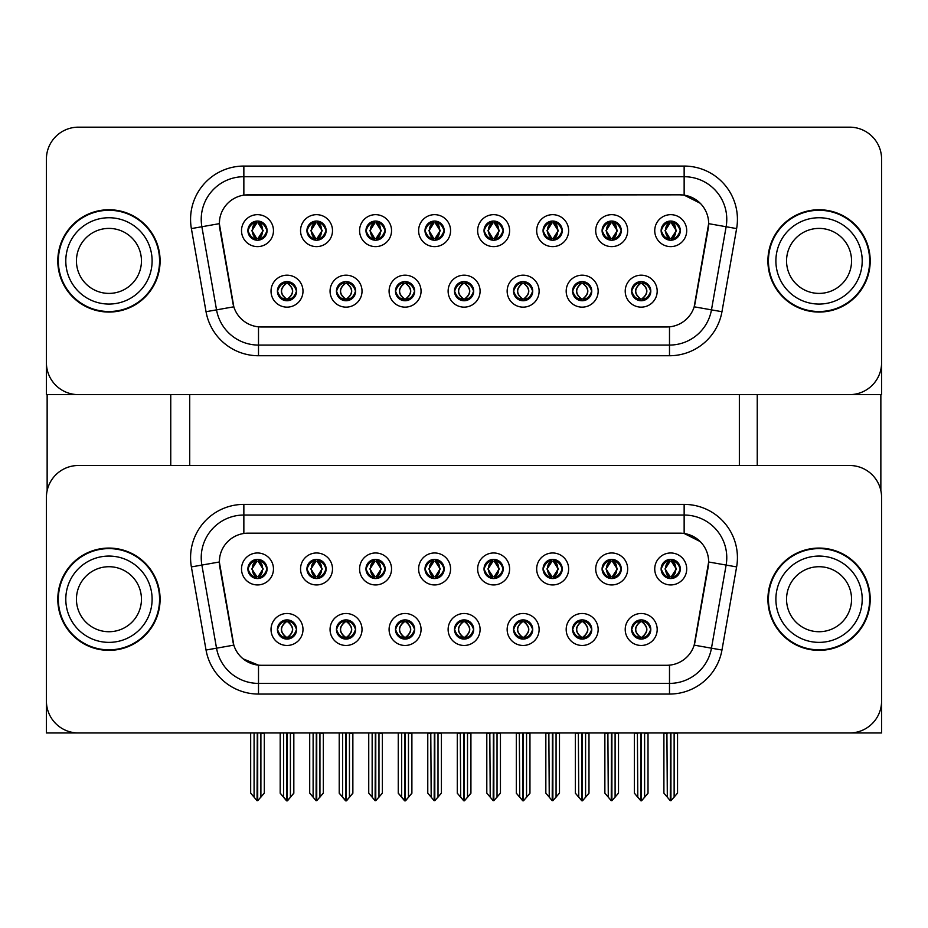 <?xml version="1.0" encoding="UTF-8"?>
<svg xmlns="http://www.w3.org/2000/svg" width="928" height="928" viewBox="0 0 928 928"><rect width="100%" height="100%" fill="white"/><g stroke="black" fill="none" stroke-linecap="round" stroke-linejoin="round"><path stroke-width="1.39" d="M247.904 568.957A9.593 9.593 0 0 0 257.485 578.55A9.593 9.593 0 0 0 267.078 568.957A9.593 9.593 0 0 0 257.485 559.364A9.593 9.593 0 0 0 247.904 568.957L247.985 568.957C249.98 574.316 252.462 576.903 255.455 576.706L254.806 578.167M241.512 568.957A15.985 15.985 0 0 0 257.485 584.942A15.985 15.985 0 0 0 273.47 568.957A15.985 15.985 0 0 0 257.485 552.972A15.985 15.985 0 0 0 241.512 568.957M395.479 629.486A9.593 9.593 0 0 0 405.072 639.079A9.593 9.593 0 0 0 414.665 629.486A9.593 9.593 0 0 0 405.072 619.892A9.593 9.593 0 0 0 395.479 629.486L395.572 629.486C397.393 634.648 399.875 637.234 403.042 637.234L404.179 637.234C397.834 632.072 397.834 626.899 404.179 621.737L403.042 621.737C399.933 621.667 397.451 624.254 395.572 629.486M389.087 629.486A15.985 15.985 0 0 0 405.072 645.47A15.985 15.985 0 0 0 421.057 629.486A15.985 15.985 0 0 0 405.072 613.501A15.985 15.985 0 0 0 389.087 629.486M336.446 629.486A9.593 9.593 0 0 0 346.04 639.079A9.593 9.593 0 0 0 355.633 629.486A9.593 9.593 0 0 0 346.04 619.892A9.593 9.593 0 0 0 336.446 629.486L336.539 629.486C338.36 634.648 340.843 637.234 344.01 637.234L345.146 637.234C338.801 632.072 338.801 626.899 345.146 621.737L344.01 621.737C340.901 621.667 338.418 624.254 336.539 629.486M330.055 629.486A15.985 15.985 0 0 0 346.04 645.47A15.985 15.985 0 0 0 362.024 629.486A15.985 15.985 0 0 0 346.04 613.501A15.985 15.985 0 0 0 330.055 629.486M572.588 629.486A9.593 9.593 0 0 0 582.169 639.079A9.593 9.593 0 0 0 591.762 629.486A9.593 9.593 0 0 0 582.169 619.892A9.593 9.593 0 0 0 572.588 629.486L572.669 629.486C574.49 634.648 576.984 637.234 580.151 637.234L581.276 637.234C574.931 632.072 574.931 626.899 581.276 621.737L580.151 621.737C577.042 621.667 574.548 624.254 572.669 629.486M566.184 629.486A15.985 15.985 0 0 0 582.169 645.47A15.985 15.985 0 0 0 598.154 629.486A15.985 15.985 0 0 0 582.169 613.501A15.985 15.985 0 0 0 566.184 629.486M484.033 568.957A9.593 9.593 0 0 0 493.626 578.55A9.593 9.593 0 0 0 503.208 568.957A9.593 9.593 0 0 0 493.626 559.364A9.593 9.593 0 0 0 484.033 568.957L484.126 568.957C486.11 574.316 488.604 576.903 491.596 576.706L490.947 578.167M477.642 568.957A15.985 15.985 0 0 0 493.626 584.942A15.985 15.985 0 0 0 509.611 568.957A15.985 15.985 0 0 0 493.626 552.972A15.985 15.985 0 0 0 477.642 568.957M602.098 568.957A9.593 9.593 0 0 0 611.691 578.55A9.593 9.593 0 0 0 621.284 568.957A9.593 9.593 0 0 0 611.691 559.364A9.593 9.593 0 0 0 602.098 568.957L602.191 568.957C604.174 574.316 606.668 576.903 609.661 576.706L609.012 578.167M595.706 568.957A15.985 15.985 0 0 0 611.691 584.942A15.985 15.985 0 0 0 627.676 568.957A15.985 15.985 0 0 0 611.691 552.972A15.985 15.985 0 0 0 595.706 568.957M277.414 629.486A9.593 9.593 0 0 0 287.007 639.079A9.593 9.593 0 0 0 296.6 629.486A9.593 9.593 0 0 0 287.007 619.892A9.593 9.593 0 0 0 277.414 629.486L277.507 629.486C279.328 634.648 281.81 637.234 284.977 637.234L286.114 637.234C279.769 632.072 279.769 626.899 286.114 621.737L284.977 621.737C281.868 621.667 279.374 624.254 277.507 629.486M271.022 629.486A15.985 15.985 0 0 0 287.007 645.47A15.985 15.985 0 0 0 302.992 629.486A15.985 15.985 0 0 0 287.007 613.501A15.985 15.985 0 0 0 271.022 629.486M425.001 568.957A9.593 9.593 0 0 0 434.594 578.55A9.593 9.593 0 0 0 444.176 568.957A9.593 9.593 0 0 0 434.594 559.364A9.593 9.593 0 0 0 425.001 568.957L425.094 568.957C427.077 574.316 429.56 576.903 432.564 576.706L431.903 578.167M418.609 568.957A15.985 15.985 0 0 0 434.594 584.942A15.985 15.985 0 0 0 450.579 568.957A15.985 15.985 0 0 0 434.594 552.972A15.985 15.985 0 0 0 418.609 568.957M306.936 568.957A9.593 9.593 0 0 0 316.529 578.55A9.593 9.593 0 0 0 326.111 568.957A9.593 9.593 0 0 0 316.529 559.364A9.593 9.593 0 0 0 306.936 568.957L307.029 568.957C309.012 574.316 311.495 576.903 314.499 576.706L313.838 578.167M300.544 568.957A15.985 15.985 0 0 0 316.529 584.942A15.985 15.985 0 0 0 332.502 568.957A15.985 15.985 0 0 0 316.529 552.972A15.985 15.985 0 0 0 300.544 568.957M365.968 568.957A9.593 9.593 0 0 0 375.562 578.55A9.593 9.593 0 0 0 385.143 568.957A9.593 9.593 0 0 0 375.562 559.364A9.593 9.593 0 0 0 365.968 568.957L366.061 568.957C368.045 574.316 370.527 576.903 373.532 576.706L372.87 578.167M359.577 568.957A15.985 15.985 0 0 0 375.562 584.942A15.985 15.985 0 0 0 391.546 568.957A15.985 15.985 0 0 0 375.562 552.972A15.985 15.985 0 0 0 359.577 568.957M513.544 629.486A9.593 9.593 0 0 0 523.137 639.079A9.593 9.593 0 0 0 532.73 629.486A9.593 9.593 0 0 0 523.137 619.892A9.593 9.593 0 0 0 513.544 629.486L513.636 629.486C515.458 634.648 517.952 637.234 521.118 637.234L522.244 637.234C515.898 632.072 515.898 626.899 522.244 621.737L521.118 621.737C518.01 621.667 515.516 624.254 513.636 629.486M507.152 629.486A15.985 15.985 0 0 0 523.137 645.47A15.985 15.985 0 0 0 539.122 629.486A15.985 15.985 0 0 0 523.137 613.501A15.985 15.985 0 0 0 507.152 629.486M454.511 629.486A9.593 9.593 0 0 0 464.104 639.079A9.593 9.593 0 0 0 473.698 629.486A9.593 9.593 0 0 0 464.104 619.892A9.593 9.593 0 0 0 454.511 629.486L454.604 629.486C456.425 634.648 458.919 637.234 462.074 637.234L463.211 637.234C456.866 632.072 456.866 626.899 463.211 621.737L462.074 621.737C458.966 621.667 456.483 624.254 454.604 629.486M448.12 629.486A15.985 15.985 0 0 0 464.104 645.47A15.985 15.985 0 0 0 480.089 629.486A15.985 15.985 0 0 0 464.104 613.501A15.985 15.985 0 0 0 448.12 629.486M661.13 568.957A9.593 9.593 0 0 0 670.724 578.55A9.593 9.593 0 0 0 680.317 568.957A9.593 9.593 0 0 0 670.724 559.364A9.593 9.593 0 0 0 661.13 568.957L661.223 568.957C663.207 574.316 665.701 576.903 668.694 576.706L668.044 578.167M654.739 568.957A15.985 15.985 0 0 0 670.724 584.942A15.985 15.985 0 0 0 686.708 568.957A15.985 15.985 0 0 0 670.724 552.972A15.985 15.985 0 0 0 654.739 568.957M543.066 568.957A9.593 9.593 0 0 0 552.659 578.55A9.593 9.593 0 0 0 562.252 568.957A9.593 9.593 0 0 0 552.659 559.364A9.593 9.593 0 0 0 543.066 568.957L543.158 568.957C545.142 574.316 547.636 576.903 550.629 576.706L549.979 578.167M536.674 568.957A15.985 15.985 0 0 0 552.659 584.942A15.985 15.985 0 0 0 568.644 568.957A15.985 15.985 0 0 0 552.659 552.972A15.985 15.985 0 0 0 536.674 568.957M631.62 629.486A9.593 9.593 0 0 0 641.202 639.079A9.593 9.593 0 0 0 650.795 629.486A9.593 9.593 0 0 0 641.202 619.892A9.593 9.593 0 0 0 631.62 629.486L631.701 629.486C633.522 634.648 636.016 637.234 639.183 637.234L640.32 637.234C633.975 632.072 633.975 626.899 640.32 621.737L639.183 621.737C636.074 621.667 633.58 624.254 631.701 629.486M625.217 629.486A15.985 15.985 0 0 0 641.202 645.47A15.985 15.985 0 0 0 657.186 629.486A15.985 15.985 0 0 0 641.202 613.501A15.985 15.985 0 0 0 625.217 629.486M219.344 561.927A28.768 28.768 0 0 0 219.785 566.927L232.928 641.515A28.768 28.768 0 0 0 261.267 665.283L666.733 665.283A28.768 28.768 0 0 0 695.072 641.515L708.215 566.927A28.768 28.768 0 0 0 679.888 533.159L248.112 533.159A28.768 28.768 0 0 0 219.344 561.927L219.658 557.67M46.4 497.454L46.4 732.958L881.6 732.958L881.6 497.454A31.97 31.97 0 0 0 849.63 465.496L78.37 465.496A31.97 31.97 0 0 0 46.4 497.454L46.4 700.988A31.97 31.97 0 0 0 78.37 732.958L849.63 732.958A31.97 31.97 0 0 0 881.6 700.988L881.6 497.454M189.718 394.632L189.718 465.496M739.349 394.632L739.349 465.496M247.904 230.643A9.593 9.593 0 0 0 257.485 240.224A9.593 9.593 0 0 0 267.078 230.643A9.593 9.593 0 0 0 257.485 221.05A9.593 9.593 0 0 0 247.904 230.643L247.985 230.643C249.887 225.423 252.37 222.836 255.455 222.894L254.806 221.432M241.512 230.643A15.985 15.985 0 0 0 257.485 246.628A15.985 15.985 0 0 0 273.47 230.643A15.985 15.985 0 0 0 257.485 214.658A15.985 15.985 0 0 0 241.512 230.643M395.479 291.16A9.593 9.593 0 0 0 405.072 300.753A9.593 9.593 0 0 0 414.665 291.16A9.593 9.593 0 0 0 405.072 281.578A9.593 9.593 0 0 0 395.479 291.16L395.572 291.16C397.393 296.322 399.875 298.909 403.042 298.909L404.179 298.909C397.834 293.747 397.834 288.585 404.179 283.411L403.042 283.411C399.933 283.353 397.451 285.928 395.572 291.16M389.087 291.16A15.985 15.985 0 0 0 405.072 307.145A15.985 15.985 0 0 0 421.057 291.16A15.985 15.985 0 0 0 405.072 275.175A15.985 15.985 0 0 0 389.087 291.16M336.446 291.16A9.593 9.593 0 0 0 346.04 300.753A9.593 9.593 0 0 0 355.633 291.16A9.593 9.593 0 0 0 346.04 281.578A9.593 9.593 0 0 0 336.446 291.16L336.539 291.16C338.36 296.322 340.843 298.909 344.01 298.909L345.146 298.909C338.801 293.747 338.801 288.585 345.146 283.411L344.01 283.411C340.901 283.353 338.418 285.928 336.539 291.16M330.055 291.16A15.985 15.985 0 0 0 346.04 307.145A15.985 15.985 0 0 0 362.024 291.16A15.985 15.985 0 0 0 346.04 275.175A15.985 15.985 0 0 0 330.055 291.16M572.588 291.16A9.593 9.593 0 0 0 582.169 300.753A9.593 9.593 0 0 0 591.762 291.16A9.593 9.593 0 0 0 582.169 281.578A9.593 9.593 0 0 0 572.588 291.16L572.669 291.16C574.49 296.322 576.984 298.909 580.151 298.909L581.276 298.909C574.931 293.747 574.931 288.585 581.276 283.411L580.151 283.411C577.042 283.353 574.548 285.928 572.669 291.16M566.184 291.16A15.985 15.985 0 0 0 582.169 307.145A15.985 15.985 0 0 0 598.154 291.16A15.985 15.985 0 0 0 582.169 275.175A15.985 15.985 0 0 0 566.184 291.16M484.033 230.643A9.593 9.593 0 0 0 493.626 240.224A9.593 9.593 0 0 0 503.208 230.643A9.593 9.593 0 0 0 493.626 221.05A9.593 9.593 0 0 0 484.033 230.643L484.126 230.643C486.017 225.423 488.511 222.836 491.596 222.894L490.947 221.432M477.642 230.643A15.985 15.985 0 0 0 493.626 246.628A15.985 15.985 0 0 0 509.611 230.643A15.985 15.985 0 0 0 493.626 214.658A15.985 15.985 0 0 0 477.642 230.643M602.098 230.643A9.593 9.593 0 0 0 611.691 240.224A9.593 9.593 0 0 0 621.284 230.643A9.593 9.593 0 0 0 611.691 221.05A9.593 9.593 0 0 0 602.098 230.643L602.191 230.643C604.082 225.423 606.576 222.836 609.661 222.894L609.012 221.432M595.706 230.643A15.985 15.985 0 0 0 611.691 246.628A15.985 15.985 0 0 0 627.676 230.643A15.985 15.985 0 0 0 611.691 214.658A15.985 15.985 0 0 0 595.706 230.643M277.414 291.16A9.593 9.593 0 0 0 287.007 300.753A9.593 9.593 0 0 0 296.6 291.16A9.593 9.593 0 0 0 287.007 281.578A9.593 9.593 0 0 0 277.414 291.16L277.507 291.16C279.328 296.322 281.81 298.909 284.977 298.909L286.114 298.909C279.769 293.747 279.769 288.585 286.114 283.411L284.977 283.411C281.868 283.353 279.374 285.928 277.507 291.16M271.022 291.16A15.985 15.985 0 0 0 287.007 307.145A15.985 15.985 0 0 0 302.992 291.16A15.985 15.985 0 0 0 287.007 275.175A15.985 15.985 0 0 0 271.022 291.16M425.001 230.643A9.593 9.593 0 0 0 434.594 240.224A9.593 9.593 0 0 0 444.176 230.643A9.593 9.593 0 0 0 434.594 221.05A9.593 9.593 0 0 0 425.001 230.643L425.094 230.643C426.984 225.423 429.467 222.836 432.564 222.894L431.903 221.432M418.609 230.643A15.985 15.985 0 0 0 434.594 246.628A15.985 15.985 0 0 0 450.579 230.643A15.985 15.985 0 0 0 434.594 214.658A15.985 15.985 0 0 0 418.609 230.643M306.936 230.643A9.593 9.593 0 0 0 316.529 240.224A9.593 9.593 0 0 0 326.111 230.643A9.593 9.593 0 0 0 316.529 221.05A9.593 9.593 0 0 0 306.936 230.643L307.029 230.643C308.92 225.423 311.402 222.836 314.499 222.894L313.838 221.432M300.544 230.643A15.985 15.985 0 0 0 316.529 246.628A15.985 15.985 0 0 0 332.502 230.643A15.985 15.985 0 0 0 316.529 214.658A15.985 15.985 0 0 0 300.544 230.643M365.968 230.643A9.593 9.593 0 0 0 375.562 240.224A9.593 9.593 0 0 0 385.143 230.643A9.593 9.593 0 0 0 375.562 221.05A9.593 9.593 0 0 0 365.968 230.643L366.061 230.643C367.952 225.423 370.434 222.836 373.532 222.894L372.87 221.432M359.577 230.643A15.985 15.985 0 0 0 375.562 246.628A15.985 15.985 0 0 0 391.546 230.643A15.985 15.985 0 0 0 375.562 214.658A15.985 15.985 0 0 0 359.577 230.643M513.544 291.16A9.593 9.593 0 0 0 523.137 300.753A9.593 9.593 0 0 0 532.73 291.16A9.593 9.593 0 0 0 523.137 281.578A9.593 9.593 0 0 0 513.544 291.16L513.636 291.16C515.458 296.322 517.952 298.909 521.118 298.909L522.244 298.909C515.898 293.747 515.898 288.585 522.244 283.411L521.118 283.411C518.01 283.353 515.516 285.928 513.636 291.16M507.152 291.16A15.985 15.985 0 0 0 523.137 307.145A15.985 15.985 0 0 0 539.122 291.16A15.985 15.985 0 0 0 523.137 275.175A15.985 15.985 0 0 0 507.152 291.16M454.511 291.16A9.593 9.593 0 0 0 464.104 300.753A9.593 9.593 0 0 0 473.698 291.16A9.593 9.593 0 0 0 464.104 281.578A9.593 9.593 0 0 0 454.511 291.16L454.604 291.16C456.425 296.322 458.919 298.909 462.074 298.909L463.211 298.909C456.866 293.747 456.866 288.585 463.211 283.411L462.074 283.411C458.966 283.353 456.483 285.928 454.604 291.16M448.12 291.16A15.985 15.985 0 0 0 464.104 307.145A15.985 15.985 0 0 0 480.089 291.16A15.985 15.985 0 0 0 464.104 275.175A15.985 15.985 0 0 0 448.12 291.16M661.13 230.643A9.593 9.593 0 0 0 670.724 240.224A9.593 9.593 0 0 0 680.317 230.643A9.593 9.593 0 0 0 670.724 221.05A9.593 9.593 0 0 0 661.13 230.643L661.223 230.643C663.114 225.423 665.608 222.836 668.694 222.894L668.044 221.432M654.739 230.643A15.985 15.985 0 0 0 670.724 246.628A15.985 15.985 0 0 0 686.708 230.643A15.985 15.985 0 0 0 670.724 214.658A15.985 15.985 0 0 0 654.739 230.643M543.066 230.643A9.593 9.593 0 0 0 552.659 240.224A9.593 9.593 0 0 0 562.252 230.643A9.593 9.593 0 0 0 552.659 221.05A9.593 9.593 0 0 0 543.066 230.643L543.158 230.643C545.049 225.423 547.543 222.836 550.629 222.894L549.979 221.432M536.674 230.643A15.985 15.985 0 0 0 552.659 246.628A15.985 15.985 0 0 0 568.644 230.643A15.985 15.985 0 0 0 552.659 214.658A15.985 15.985 0 0 0 536.674 230.643M631.62 291.16A9.593 9.593 0 0 0 641.202 300.753A9.593 9.593 0 0 0 650.795 291.16A9.593 9.593 0 0 0 641.202 281.578A9.593 9.593 0 0 0 631.62 291.16L631.701 291.16C633.522 296.322 636.016 298.909 639.183 298.909L640.32 298.909C633.975 293.747 633.975 288.585 640.32 283.411L639.183 283.411C636.074 283.353 633.58 285.928 631.701 291.16M625.217 291.16A15.985 15.985 0 0 0 641.202 307.145A15.985 15.985 0 0 0 657.186 291.16A15.985 15.985 0 0 0 641.202 275.175A15.985 15.985 0 0 0 625.217 291.16M219.344 223.602A28.768 28.768 0 0 0 219.785 228.601L232.928 303.189A28.768 28.768 0 0 0 261.267 326.969L666.733 326.969A28.768 28.768 0 0 0 695.072 303.189L708.215 228.601A28.768 28.768 0 0 0 679.888 194.834L248.112 194.834A28.768 28.768 0 0 0 219.344 223.602L219.658 219.344M46.4 159.14L46.4 394.632L881.6 394.632L881.6 159.14A31.97 31.97 0 0 0 849.63 127.171L78.37 127.171A31.97 31.97 0 0 0 46.4 159.14L46.4 362.662A31.97 31.97 0 0 0 78.37 394.632L849.63 394.632A31.97 31.97 0 0 0 881.6 362.662L881.6 159.14M57.803 599.221A51.144 51.144 0 0 0 108.947 650.366A51.144 51.144 0 0 0 160.092 599.221A51.144 51.144 0 0 0 108.947 548.077A51.144 51.144 0 0 0 57.803 599.221M767.908 599.221A51.144 51.144 0 0 0 819.053 650.366A51.144 51.144 0 0 0 870.197 599.221A51.144 51.144 0 0 0 819.053 548.077A51.144 51.144 0 0 0 767.908 599.221M243.855 504.391L684.145 504.391A53.279 53.279 0 0 1 736.623 566.915L721.961 650.029A53.279 53.279 0 0 1 669.494 694.063L258.506 694.063A53.279 53.279 0 0 1 206.039 650.029L191.377 566.915A53.279 53.279 0 0 1 243.855 504.391L243.855 515.04L684.145 515.04A42.618 42.618 0 0 1 726.125 565.071L711.463 648.185A42.618 42.618 0 0 1 669.494 683.402L258.506 683.402A42.618 42.618 0 0 1 216.537 648.185L201.875 565.071A42.618 42.618 0 0 1 243.855 515.04L243.855 533.472L679.888 533.159L684.145 533.472L700.222 541.581M666.733 665.283L261.267 665.283M258.506 694.063L258.506 665.156L243.148 658.868M736.623 566.915L708.656 561.985L694.179 645.134L721.961 650.029M206.039 650.029L233.821 645.134L219.344 561.985L201.875 565.071A42.618 42.618 0 0 1 201.225 557.67M695.072 641.515L694.898 642.42M233.102 642.42L232.928 641.515M849.63 465.496L78.37 465.496M57.803 260.896A51.144 51.144 0 0 0 108.947 312.052A51.144 51.144 0 0 0 160.092 260.896A51.144 51.144 0 0 0 108.947 209.751A51.144 51.144 0 0 0 57.803 260.896M767.908 260.896A51.144 51.144 0 0 0 819.053 312.052A51.144 51.144 0 0 0 870.197 260.896A51.144 51.144 0 0 0 819.053 209.751A51.144 51.144 0 0 0 767.908 260.896M243.855 166.066L684.145 166.066A53.279 53.279 0 0 1 736.623 228.59L721.961 311.715A53.279 53.279 0 0 1 669.494 355.737L258.506 355.737A53.279 53.279 0 0 1 206.039 311.715L191.377 228.59A53.279 53.279 0 0 1 243.855 166.066L243.855 176.714L684.145 176.714A42.618 42.618 0 0 1 726.125 226.745L711.463 309.859A42.618 42.618 0 0 1 669.494 345.077L258.506 345.077A42.618 42.618 0 0 1 216.537 309.859L201.875 226.745A42.618 42.618 0 0 1 243.855 176.714L243.855 195.147L679.888 194.834L684.145 195.147L700.222 203.255M666.733 326.969L261.267 326.969M736.623 228.59L708.656 223.66L694.179 306.808L721.961 311.715M206.039 311.715L233.821 306.808L219.344 223.66L201.875 226.745A42.618 42.618 0 0 1 201.225 219.344M695.072 303.189L694.898 304.094M233.102 304.094L232.928 303.189M849.63 127.171L78.37 127.171M642.86 638.928L642.095 637.234L643.232 637.234C646.34 637.304 648.834 634.717 650.702 629.474C648.881 624.312 646.387 621.737 643.232 621.737L643.881 620.275M642.86 620.032L642.095 621.737L643.232 621.737M640.633 637.234L639.833 638.974L640.633 637.234C633.894 632.061 633.894 626.899 640.633 621.737L639.833 619.997L640.633 621.737C634.126 626.899 634.126 632.072 640.633 637.234M640.32 621.737L639.554 620.032M642.095 621.737L642.582 619.997L642.095 621.737C648.44 626.899 648.44 632.072 642.095 637.234L642.582 638.974L641.77 637.234C648.289 632.072 648.289 626.899 641.782 621.737C648.521 626.899 648.521 632.061 641.77 637.234L642.095 637.234M637.397 732.958L637.791 797.175L640.772 800.725L641.642 800.725L648.022 793.115L648.022 733.48L644.612 733.48L644.612 797.291L648.022 793.22L648.022 733.596M641.422 732.958L641.422 800.829L644.612 797.291M637.791 733.48L634.381 732.958L634.381 793.22L640.993 800.829L640.993 732.958M634.381 793.115L637.791 797.291M666.919 732.958L667.313 797.175L670.283 800.725L670.515 732.958M670.932 732.958L670.932 800.725L677.544 793.115L677.544 733.48L674.134 733.48L674.528 732.958M667.313 733.48L663.903 733.48L663.903 793.115L667.313 797.175M674.134 797.175L674.134 733.48M669.065 578.411L669.83 576.706L668.694 576.706M669.065 559.514L669.83 561.22L668.694 561.22C665.608 561.162 663.114 563.737 661.223 568.957M680.317 568.957L680.224 568.957C678.38 563.806 675.886 561.22 672.754 561.22L671.617 561.22L676.454 568.957L671.617 576.706L672.754 576.706L673.403 578.167M680.224 568.957C678.298 574.223 675.816 576.798 672.754 576.706M669.83 576.706L665.179 568.957L670.144 561.22C664.193 561.417 664.007 575.708 670.155 576.706L664.993 568.957L669.83 561.22M671.304 561.22L671.304 561.22C677.243 561.417 677.44 575.708 671.292 576.706L672.092 578.446L671.304 576.706L676.268 568.957L671.304 561.22L672.104 559.468L671.292 561.22M583.828 638.928L583.062 637.234L584.199 637.234C587.308 637.304 589.802 634.717 591.67 629.474C589.848 624.312 587.354 621.737 584.199 621.737L584.849 620.275M583.828 620.032L583.062 621.737L584.199 621.737M581.601 637.234L580.8 638.974L581.601 637.234C574.861 632.061 574.861 626.899 581.601 621.737L580.8 619.997L581.601 621.737C575.082 626.899 575.082 632.072 581.601 637.234M581.276 621.737L580.522 620.032M583.062 621.737L583.55 619.997L583.062 621.737C589.408 626.899 589.408 632.072 583.062 637.234L583.55 638.974L582.738 637.234C589.257 632.072 589.257 626.899 582.749 621.737C589.489 626.899 589.489 632.061 582.738 637.234L583.062 637.234M578.364 732.958L578.759 797.175L581.74 800.725L582.61 800.725L588.99 793.115L588.99 733.48L585.58 733.48L585.58 797.291L588.99 793.22L588.99 733.596M582.39 732.958L582.39 800.829L585.58 797.291M578.759 733.48L575.348 732.958L575.348 793.22L581.96 800.829L581.96 732.958M575.348 793.115L578.759 797.291M524.784 638.928L524.03 637.234L525.167 637.234C528.276 637.304 530.77 634.717 532.637 629.474C530.816 624.312 528.322 621.737 525.167 621.737L525.816 620.275M524.784 620.032L524.03 621.737L525.167 621.737M522.568 637.234L521.768 638.974L522.568 637.234C515.829 632.061 515.829 626.899 522.568 621.737L521.768 619.997L522.568 621.737C516.049 626.899 516.049 632.072 522.568 637.234M522.244 621.737L521.49 620.032M524.03 621.737L524.517 619.997L523.705 621.737C530.456 626.899 530.456 632.061 523.705 637.234L524.506 638.974L523.717 637.234C530.224 632.072 530.224 626.899 523.717 621.737L524.03 621.737C530.375 626.899 530.375 632.072 524.03 637.234L524.03 637.234M519.332 732.958L519.726 797.175L522.708 800.725L523.578 800.725L529.958 793.115L529.958 733.48L526.547 733.48L526.547 797.291L529.958 793.22L529.958 733.596M523.357 732.958L523.357 800.829L526.547 797.291M519.726 733.48L516.316 732.958L516.316 793.22L522.928 800.829L522.928 732.958M516.316 793.115L519.726 797.291M465.752 638.928L464.998 637.234L466.134 637.234C469.243 637.304 471.737 634.717 473.605 629.474C471.784 624.312 469.29 621.737 466.134 621.737L466.784 620.275M465.752 620.032L464.998 621.737L466.134 621.737M463.524 637.234L462.736 638.974L463.536 637.234C456.796 632.061 456.796 626.899 463.536 621.737L462.736 619.997L463.536 621.737C457.017 626.899 457.017 632.072 463.524 637.234M463.211 621.737L462.457 620.032M464.998 621.737C471.343 626.899 471.343 632.072 464.998 637.234L464.684 637.234C471.192 632.072 471.192 626.899 464.684 621.737L465.485 619.997M464.998 637.234L465.485 638.974M460.3 732.958L460.694 797.175L463.675 800.725L464.545 800.725L470.925 793.115L470.925 733.48L467.515 733.48L467.515 797.291L470.925 793.22L470.925 733.596M464.325 732.958L464.325 800.829L467.515 797.291M460.694 733.48L457.284 732.958L457.284 793.22L463.896 800.829L463.896 732.958M457.284 793.115L460.694 797.291M607.886 732.958L608.281 797.175L611.25 800.725L611.471 732.958M611.9 732.958L611.9 800.725L618.512 793.115L618.512 733.48L615.102 733.48L615.496 732.958M608.281 733.48L604.87 733.48L604.87 793.115L608.281 797.175M615.102 797.175L615.102 733.48M610.032 578.411L610.798 576.706L609.661 576.706M610.032 559.514L610.798 561.22L609.661 561.22C606.576 561.162 604.082 563.737 602.191 568.957M621.284 568.957L621.192 568.957C619.347 563.806 616.853 561.22 613.721 561.22L612.584 561.22L617.422 568.957L612.584 576.706L613.721 576.706L614.371 578.167M621.192 568.957C619.266 574.223 616.784 576.798 613.721 576.706M610.798 576.706L606.146 568.957L611.111 561.22L610.311 559.468L611.123 561.22C605.16 561.417 604.975 575.708 611.123 576.706L610.322 578.446L611.111 576.706L605.961 568.957L610.798 561.22M612.271 561.22L612.271 561.22C618.21 561.417 618.408 575.708 612.26 576.706L613.06 578.446L612.271 576.706L617.224 568.957L612.271 561.22L613.072 559.468L612.26 561.22M548.854 732.958L549.248 797.175L552.218 800.725L552.438 732.958M552.868 732.958L552.868 800.725L559.48 793.115L559.48 733.48L556.069 733.48L556.464 732.958M549.248 733.48L545.838 733.48L545.838 793.115L549.248 797.175M556.069 797.175L556.069 733.48M551 578.411L551.766 576.706L550.629 576.706M551 559.514L551.766 561.22L550.629 561.22C547.543 561.162 545.049 563.737 543.158 568.957M562.252 568.957L562.159 568.957C560.315 563.806 557.821 561.22 554.689 561.22L553.552 561.22L558.389 568.957L553.552 576.706L554.689 576.706L555.338 578.167M562.159 568.957C560.234 574.223 557.751 576.798 554.689 576.706M551.766 576.706L547.114 568.957L552.079 561.22C546.128 561.417 545.942 575.708 552.09 576.706L546.928 568.957L551.766 561.22M553.239 561.22L554.028 559.468L553.227 561.22C559.178 561.417 559.375 575.708 553.227 576.706L554.028 578.446L553.239 576.706L558.192 568.957L553.239 561.22M489.822 732.958L490.216 797.175L493.186 800.725L493.406 732.958M493.835 732.958L493.835 800.725L500.447 793.115L500.447 733.48L497.037 733.48L497.431 732.958M490.216 733.48L486.806 733.48L486.806 793.115L490.216 797.175M497.037 797.175L497.037 733.48M491.968 578.411L492.733 576.706L491.596 576.706M491.968 559.514L492.733 561.22L491.596 561.22C488.511 561.162 486.017 563.737 484.126 568.957M503.208 568.957L503.127 568.957C501.282 563.806 498.788 561.22 495.656 561.22L494.52 561.22L499.357 568.957L494.52 576.706L495.656 576.706L496.306 578.167M503.127 568.957C501.201 574.223 498.719 576.798 495.656 576.706M492.733 576.706L488.082 568.957L493.046 561.22C487.096 561.417 486.91 575.708 493.046 576.706L487.896 568.957L492.733 561.22M494.206 561.22L494.206 561.22C500.146 561.417 500.343 575.708 494.195 576.706L494.995 578.446L494.206 576.706L499.16 568.957L494.206 561.22L494.995 559.468L494.195 561.22M430.789 732.958L431.184 797.175L434.153 800.725L434.374 732.958M434.803 732.958L434.803 800.725L441.415 793.115L441.415 733.48L438.004 733.48L438.399 732.958M431.184 733.48L427.773 733.48L427.773 793.115L431.184 797.175M438.004 797.175L438.004 733.48M432.935 578.411L433.701 576.706L432.564 576.706M432.935 559.514L433.701 561.22L432.564 561.22C429.467 561.162 426.984 563.737 425.094 568.957M444.176 568.957L444.094 568.957C442.238 563.806 439.756 561.22 436.624 561.22L435.487 561.22L440.324 568.957L435.487 576.706L436.624 576.706L437.274 578.167M444.094 568.957C442.169 574.223 439.675 576.798 436.624 576.706M433.701 576.706L429.049 568.957L434.014 561.22C428.063 561.417 427.878 575.708 434.014 576.706L428.864 568.957L433.701 561.22M435.174 561.22L435.174 561.22C441.113 561.417 441.299 575.708 435.162 576.706L435.963 578.446L435.174 576.706L440.127 568.957L435.174 561.22L435.963 559.468L435.162 561.22M642.86 300.614L642.095 298.909L643.232 298.909C646.34 298.978 648.834 296.392 650.702 291.148C648.881 285.986 646.387 283.411 643.232 283.411L643.881 281.95M642.86 281.718L642.095 283.411L643.232 283.411M642.095 298.909L642.582 300.649L641.77 298.909C648.289 293.747 648.289 288.585 641.782 283.411L642.582 281.671L641.782 283.411C648.521 288.585 648.521 293.747 641.77 298.909L642.095 298.909C648.44 293.747 648.44 288.585 642.095 283.411M640.633 298.909L639.833 300.649L640.633 298.909C633.894 293.747 633.894 288.585 640.633 283.411C634.126 288.585 634.126 293.747 640.633 298.909M640.32 283.411L639.554 281.718M680.317 230.643L680.224 230.643C678.38 225.481 675.886 222.906 672.754 222.894L671.617 222.894L676.454 230.643L671.617 238.38L672.754 238.38L673.403 239.842M669.065 221.189L669.83 222.894L668.694 222.894M671.304 222.894L671.304 222.894C677.243 223.091 677.44 237.394 671.292 238.38L672.092 240.132L671.304 238.38L676.268 230.643L671.304 222.894L672.104 221.142L671.292 222.894M680.224 230.643C678.298 235.898 675.816 238.484 672.754 238.38M669.83 222.894L664.993 230.643L669.83 238.38L668.694 238.38C665.701 238.577 663.207 235.99 661.223 230.643M669.83 238.38L665.179 230.643L670.144 222.894C664.193 223.091 664.007 237.394 670.155 238.38L669.065 240.085M47.142 394.632L47.142 490.599M170.752 394.632L170.752 465.496M757.248 394.632L757.248 465.496M880.858 394.632L880.858 490.599M583.828 300.614L583.062 298.909L584.199 298.909C587.308 298.978 589.802 296.392 591.67 291.148C589.848 285.986 587.354 283.411 584.199 283.411L584.849 281.95M583.828 281.718L583.062 283.411L584.199 283.411M583.062 298.909L583.55 300.649L582.738 298.909C589.257 293.747 589.257 288.585 582.749 283.411L583.55 281.671L582.749 283.411C589.489 288.585 589.489 293.747 582.738 298.909L583.062 298.909C589.408 293.747 589.408 288.585 583.062 283.411M581.601 298.909L580.8 300.649L581.601 298.909C574.861 293.747 574.861 288.585 581.601 283.411C575.082 288.585 575.082 293.747 581.601 298.909M581.276 283.411L580.522 281.718M524.784 300.614L524.03 298.909L525.167 298.909C528.276 298.978 530.77 296.392 532.637 291.148C530.816 285.986 528.322 283.411 525.167 283.411L525.816 281.95M524.784 281.718L524.03 283.411L525.167 283.411M524.03 298.909L524.517 300.649L523.705 298.909C530.456 293.747 530.456 288.585 523.705 283.411L524.506 281.671L523.717 283.411C530.224 288.585 530.224 293.747 523.717 298.909L524.03 298.909C530.375 293.747 530.375 288.585 524.03 283.411M522.568 298.909L521.768 300.649L522.568 298.909C515.829 293.747 515.829 288.585 522.568 283.411C516.049 288.585 516.049 293.747 522.568 298.909M522.244 283.411L521.49 281.718M465.752 300.614L464.998 298.909L466.134 298.909C469.243 298.978 471.737 296.392 473.605 291.148C471.784 285.986 469.29 283.411 466.134 283.411L466.784 281.95M465.752 281.718L464.998 283.411L466.134 283.411M464.998 283.411L464.998 283.411C471.343 288.585 471.343 293.747 464.998 298.909L465.485 300.649M464.998 298.909L464.684 298.909C471.192 293.747 471.192 288.585 464.684 283.411L465.485 281.671M463.524 298.909L462.736 300.649L463.536 298.909C456.796 293.747 456.796 288.585 463.536 283.411C457.017 288.585 457.017 293.747 463.524 298.909M463.211 283.411L462.457 281.718M621.284 230.643L621.192 230.643C619.347 225.481 616.853 222.906 613.721 222.894L612.584 222.894L617.422 230.643L612.584 238.38L613.721 238.38L614.371 239.842M610.032 221.189L610.798 222.894L609.661 222.894M612.271 222.894L612.271 222.894C618.21 223.091 618.408 237.394 612.26 238.38L613.06 240.132L612.271 238.38L617.224 230.643L612.271 222.894L613.072 221.142L612.26 222.894M621.192 230.643C619.266 235.898 616.784 238.484 613.721 238.38M610.798 222.894L605.961 230.643L610.798 238.38L609.661 238.38C606.668 238.577 604.174 235.99 602.191 230.643M610.798 238.38L606.146 230.643L611.111 222.894L610.311 221.142L611.123 222.894C605.16 223.091 604.975 237.394 611.123 238.38L610.032 240.085M562.252 230.643L562.159 230.643C560.315 225.481 557.821 222.906 554.689 222.894L553.552 222.894L558.389 230.643L553.552 238.38L554.689 238.38L555.338 239.842M551 221.189L551.766 222.894L550.629 222.894M553.239 222.894L554.028 221.142L553.227 222.894C559.178 223.091 559.375 237.394 553.227 238.38L554.028 240.132L553.239 238.38L558.192 230.643L553.239 222.894M562.159 230.643C560.234 235.898 557.751 238.484 554.689 238.38M551.766 222.894L546.928 230.643L551.766 238.38L550.629 238.38C547.636 238.577 545.142 235.99 543.158 230.643M551.766 238.38L547.114 230.643L552.079 222.894C546.128 223.091 545.942 237.394 552.09 238.38L551 240.085M503.208 230.643L503.127 230.643C501.282 225.481 498.788 222.906 495.656 222.894L494.52 222.894L499.357 230.643L494.52 238.38L495.656 238.38L496.306 239.842M491.968 221.189L492.733 222.894L491.596 222.894M494.206 222.894L494.206 222.894C500.146 223.091 500.343 237.394 494.195 238.38L494.995 240.132L494.206 238.38L499.16 230.643L494.206 222.894L494.995 221.142L494.195 222.894M503.127 230.643C501.201 235.898 498.719 238.484 495.656 238.38M492.733 222.894L487.896 230.643L492.733 238.38L491.596 238.38C488.604 238.577 486.11 235.99 484.126 230.643M492.733 238.38L488.082 230.643L493.046 222.894C487.096 223.091 486.91 237.394 493.046 238.38L491.968 240.085M444.176 230.643L444.094 230.643C442.238 225.481 439.756 222.906 436.624 222.894L435.487 222.894L440.324 230.643L435.487 238.38L436.624 238.38L437.274 239.842M432.935 221.189L433.701 222.894L432.564 222.894M435.174 222.894L435.174 222.894C441.113 223.091 441.299 237.394 435.162 238.38L435.963 240.132L435.174 238.38L440.127 230.643L435.174 222.894L435.963 221.142L435.162 222.894M444.094 230.643C442.169 235.898 439.675 238.484 436.624 238.38M433.701 222.894L428.864 230.643L433.701 238.38L432.564 238.38C429.56 238.577 427.077 235.99 425.094 230.643M433.701 238.38L429.049 230.643L434.014 222.894C428.063 223.091 427.878 237.394 434.014 238.38L432.935 240.085M141.45 599.221A32.503 32.503 0 0 0 108.947 566.718A32.503 32.503 0 0 0 76.444 599.221A32.503 32.503 0 0 0 108.947 631.724A32.503 32.503 0 0 0 141.45 599.221A32.503 32.503 0 0 1 108.947 631.724A32.503 32.503 0 0 1 76.444 599.221M58.336 599.221A50.611 50.611 0 0 1 108.947 548.61A50.611 50.611 0 0 1 159.57 599.221A50.611 50.611 0 0 1 108.947 649.832A50.611 50.611 0 0 1 58.336 599.221M851.556 260.896A32.503 32.503 0 0 0 819.053 228.404A32.503 32.503 0 0 0 786.55 260.896A32.503 32.503 0 0 0 819.053 293.399A32.503 32.503 0 0 0 851.556 260.896A32.503 32.503 0 0 1 819.053 293.399A32.503 32.503 0 0 1 786.55 260.896M768.43 260.896A50.611 50.611 0 0 1 819.053 210.285A50.611 50.611 0 0 1 869.664 260.896A50.611 50.611 0 0 1 819.053 311.518A50.611 50.611 0 0 1 768.43 260.896M851.556 599.221A32.503 32.503 0 0 0 819.053 566.718A32.503 32.503 0 0 0 786.55 599.221A32.503 32.503 0 0 0 819.053 631.724A32.503 32.503 0 0 0 851.556 599.221A32.503 32.503 0 0 1 819.053 631.724A32.503 32.503 0 0 1 786.55 599.221M768.43 599.221A50.611 50.611 0 0 1 819.053 548.61A50.611 50.611 0 0 1 869.664 599.221A50.611 50.611 0 0 1 819.053 649.832A50.611 50.611 0 0 1 768.43 599.221M141.45 260.896A32.503 32.503 0 0 0 108.947 228.404A32.503 32.503 0 0 0 76.444 260.896A32.503 32.503 0 0 0 108.947 293.399A32.503 32.503 0 0 0 141.45 260.896A32.503 32.503 0 0 1 108.947 293.399A32.503 32.503 0 0 1 76.444 260.896M58.336 260.896A50.611 50.611 0 0 1 108.947 210.285A50.611 50.611 0 0 1 159.57 260.896A50.611 50.611 0 0 1 108.947 311.518A50.611 50.611 0 0 1 58.336 260.896M401.267 732.958L398.251 732.958L398.251 793.22L404.631 800.829L405.513 800.829L411.893 793.22L411.893 733.596M401.662 733.48L401.662 797.291M405.292 732.958L405.292 800.725L408.482 797.291M406.719 300.614L405.965 298.909L407.102 298.909C410.211 298.978 412.705 296.392 414.572 291.148C412.751 285.986 410.257 283.411 407.102 283.411L407.752 281.95M406.719 281.718L405.965 283.411L407.102 283.411M405.965 298.909L406.452 300.649L405.64 298.909C412.16 293.747 412.16 288.585 405.652 283.411L406.452 281.671L405.652 283.411C412.38 288.585 412.38 293.747 405.64 298.909L405.965 298.909C412.31 293.747 412.31 288.585 405.965 283.411M404.492 298.909L403.703 300.649L404.504 298.909C397.764 293.747 397.764 288.585 404.504 283.411C397.984 288.585 397.984 293.747 404.492 298.909M404.179 283.411L403.425 281.718M342.235 732.958L339.219 732.958L339.219 793.22L345.599 800.829L346.48 800.829L352.86 793.22L352.86 733.596M342.629 733.48L342.629 797.291M346.248 732.958L346.248 800.725L349.45 797.291M347.687 300.614L346.933 298.909L348.07 298.909C351.178 298.978 353.672 296.392 355.54 291.148C353.719 285.986 351.225 283.411 348.07 283.411L348.719 281.95M347.687 281.718L346.933 283.411L348.07 283.411M346.933 298.909L347.42 300.649L346.608 298.909C353.127 293.747 353.127 288.585 346.62 283.411L347.42 281.671L346.62 283.411C353.348 288.585 353.348 293.747 346.608 298.909L346.933 298.909C353.278 293.747 353.278 288.585 346.933 283.411M345.46 298.909L344.671 300.649L345.471 298.909C338.732 293.747 338.732 288.585 345.471 283.411C338.952 288.585 338.952 293.747 345.46 298.909M345.146 283.411L344.392 281.718M283.202 732.958L280.186 732.958L280.186 793.22L286.566 800.829L287.448 800.829L293.828 793.22L293.828 733.596M283.597 733.48L283.597 797.291M287.216 732.958L287.216 800.725L290.418 797.291M288.654 300.614L287.9 298.909L289.037 298.909C292.146 298.978 294.64 296.392 296.508 291.148C294.686 285.986 292.192 283.411 289.037 283.411L289.687 281.95M288.654 281.718L287.9 283.411L289.037 283.411M287.9 298.909L288.388 300.649L287.576 298.909C294.095 293.747 294.095 288.585 287.587 283.411L288.388 281.671L287.587 283.411C294.315 288.585 294.315 293.747 287.576 298.909L287.9 298.909C294.246 293.747 294.246 288.585 287.9 283.411M286.427 298.909L285.638 300.649L286.439 298.909C279.699 293.747 279.699 288.585 286.439 283.411L285.638 281.671L286.427 283.411C279.92 288.585 279.92 293.747 286.427 298.909M286.114 283.411L285.36 281.718M406.719 638.928L405.965 637.234L407.102 637.234C410.211 637.304 412.705 634.717 414.572 629.474C412.751 624.312 410.257 621.737 407.102 621.737L407.752 620.275M406.719 620.032L405.965 621.737L407.102 621.737M404.492 637.234L403.703 638.974L404.504 637.234C397.764 632.061 397.764 626.899 404.504 621.737L403.703 619.997L404.504 621.737C397.984 626.899 397.984 632.072 404.492 637.234M404.179 621.737L403.425 620.032M405.965 621.737L406.452 619.997L405.965 621.737C412.31 626.899 412.31 632.072 405.965 637.234L406.452 638.974L405.64 637.234C412.16 632.072 412.16 626.899 405.652 621.737C412.38 626.899 412.38 632.061 405.64 637.234L405.965 637.234M408.482 733.48L408.482 797.175L411.893 793.115L411.893 733.48L408.482 733.48L408.877 732.958M398.251 793.115L404.863 800.725L404.863 732.958M347.687 638.928L346.933 637.234L348.07 637.234C351.178 637.304 353.672 634.717 355.54 629.474C353.719 624.312 351.225 621.737 348.07 621.737L348.719 620.275M347.687 620.032L346.933 621.737L348.07 621.737M345.46 637.234L344.671 638.974L345.471 637.234C338.732 632.061 338.732 626.899 345.471 621.737L344.671 619.997L345.471 621.737C338.952 626.899 338.952 632.072 345.46 637.234M345.146 621.737L344.392 620.032M346.933 621.737L347.42 619.997L346.933 621.737C353.278 626.899 353.278 632.072 346.933 637.234L347.42 638.974L346.608 637.234C353.127 632.072 353.127 626.899 346.62 621.737C353.348 626.899 353.348 632.061 346.608 637.234L346.933 637.234M349.45 733.48L349.45 797.175L352.86 793.115L352.86 733.48L349.45 733.48L349.844 732.958M339.219 793.115L345.831 800.725L345.831 732.958M288.654 638.928L287.9 637.234L289.037 637.234C292.146 637.304 294.64 634.717 296.508 629.474C294.686 624.312 292.192 621.737 289.037 621.737L289.687 620.275M288.654 620.032L287.9 621.737L289.037 621.737M286.427 637.234L285.638 638.974L286.439 637.234C279.699 632.061 279.699 626.899 286.439 621.737L285.638 619.997L286.427 621.737C279.92 626.899 279.92 632.072 286.427 637.234M286.114 621.737L285.36 620.032M287.9 621.737L288.388 619.997L287.9 621.737C294.246 626.899 294.246 632.072 287.9 637.234L288.388 638.974L287.576 637.234C294.095 632.072 294.095 626.899 287.587 621.737C294.315 626.899 294.315 632.061 287.576 637.234L287.9 637.234M290.418 733.48L290.418 797.175L293.828 793.115L293.828 733.48L290.418 733.48L290.812 732.958M280.186 793.115L286.798 800.725L286.798 732.958M385.143 230.643L385.062 230.643C383.206 225.481 380.724 222.906 377.592 222.894L376.455 222.894L381.292 230.643L376.455 238.38L377.592 238.38L378.241 239.842M373.903 221.189L374.657 222.894L373.532 222.894M376.142 222.894L376.142 222.894C382.081 223.091 382.266 237.394 376.13 238.38L376.93 240.132L376.142 238.38L381.095 230.643L376.142 222.894L376.93 221.142L376.13 222.894M385.062 230.643C383.136 235.898 380.642 238.484 377.592 238.38M374.657 222.894L369.831 230.643L374.657 238.38L373.532 238.38C370.527 238.577 368.045 235.99 366.061 230.643M374.657 238.38L370.017 230.643L374.982 222.894C369.031 223.091 368.845 237.394 374.982 238.38L373.903 240.085M371.757 732.958L368.741 732.958L368.741 793.115L375.121 800.725L375.341 732.958M326.111 230.643L326.03 230.643C324.174 225.481 321.691 222.906 318.559 222.894L317.422 222.894L322.26 230.643L317.422 238.38L318.559 238.38L319.209 239.842M314.87 221.189L315.624 222.894L314.499 222.894M317.109 222.894L317.109 222.894C323.048 223.091 323.234 237.394 317.098 238.38L317.898 240.132L317.109 238.38L322.062 230.643L317.109 222.894L317.898 221.142L317.098 222.894M326.03 230.643C324.104 235.898 321.61 238.484 318.559 238.38M315.624 222.894L310.799 230.643L315.624 238.38L314.499 238.38C311.495 238.577 309.012 235.99 307.029 230.643M315.624 238.38L310.984 230.643L315.949 222.894C309.998 223.091 309.813 237.394 315.949 238.38L314.87 240.085M312.724 732.958L309.708 732.958L309.708 793.115L316.088 800.725L316.309 732.958M267.078 230.643L266.997 230.643C265.141 225.481 262.659 222.906 259.527 222.894L258.39 222.894L263.216 230.643L258.39 238.38L259.527 238.38L260.176 239.842M255.838 221.189L256.592 222.894L255.455 222.894M258.065 222.894L258.065 222.894C264.016 223.091 264.202 237.394 258.065 238.38L258.866 240.132L258.065 238.38L263.03 230.643L258.065 222.894L258.866 221.142L258.065 222.894M266.997 230.643C265.072 235.898 262.578 238.484 259.527 238.38M256.592 222.894L251.766 230.643L256.592 238.38L255.455 238.38C252.462 238.577 249.98 235.99 247.985 230.643M256.592 238.38L251.952 230.643L256.917 222.894C250.966 223.091 250.78 237.394 256.917 238.38L255.838 240.085M253.692 732.958L250.676 732.958L250.676 793.115L257.056 800.725L257.276 732.958M375.77 732.958L375.77 800.725L382.382 793.115L382.382 733.48L378.972 733.48L379.366 732.958M372.151 733.48L372.151 797.175M378.972 797.175L378.972 733.48M373.903 578.411L374.657 576.706L373.532 576.706M373.903 559.514L374.657 561.22L373.532 561.22C370.434 561.162 367.952 563.737 366.061 568.957M385.143 568.957L385.062 568.957C383.206 563.806 380.724 561.22 377.592 561.22L376.455 561.22L381.292 568.957L376.455 576.706L377.592 576.706L378.241 578.167M385.062 568.957C383.136 574.223 380.642 576.798 377.592 576.706M374.657 576.706L370.017 568.957L374.982 561.22C369.031 561.417 368.845 575.708 374.982 576.706L369.831 568.957L374.657 561.22M376.142 561.22L376.142 561.22C382.081 561.417 382.266 575.708 376.13 576.706L376.93 578.446L376.142 576.706L381.095 568.957L376.142 561.22L376.93 559.468L376.13 561.22M316.738 732.958L316.738 800.725L323.338 793.115L323.338 733.48L320.322 732.958M313.119 733.48L313.119 797.175M319.94 797.175L319.94 733.48M314.87 578.411L315.624 576.706L314.499 576.706M314.87 559.514L315.624 561.22L314.499 561.22C311.402 561.162 308.92 563.737 307.029 568.957M326.111 568.957L326.03 568.957C324.174 563.806 321.691 561.22 318.559 561.22L317.422 561.22L322.26 568.957L317.422 576.706L318.559 576.706L319.209 578.167M326.03 568.957C324.104 574.223 321.61 576.798 318.559 576.706M315.624 576.706L310.984 568.957L315.949 561.22C309.998 561.417 309.813 575.708 315.949 576.706L310.799 568.957L315.624 561.22M317.109 561.22L317.109 561.22C323.048 561.417 323.234 575.708 317.098 576.706L317.898 578.446L317.109 576.706L322.062 568.957L317.109 561.22L317.898 559.468L317.098 561.22M257.706 732.958L257.706 800.725L264.306 793.115L264.306 733.48L260.896 733.48L261.29 732.958M254.086 733.48L254.086 797.175M260.896 797.175L260.896 733.48M255.838 578.411L256.592 576.706L255.455 576.706M255.838 559.514L256.592 561.22L255.455 561.22C252.37 561.162 249.887 563.737 247.985 568.957M267.078 568.957L266.997 568.957C265.141 563.806 262.659 561.22 259.527 561.22L258.39 561.22L263.216 568.957L258.39 576.706L259.527 576.706L260.176 578.167M266.997 568.957C265.072 574.223 262.578 576.798 259.527 576.706M256.592 576.706L251.952 568.957L256.917 561.22C250.966 561.417 250.78 575.708 256.917 576.706L251.766 568.957L256.592 561.22M258.065 561.22L258.065 561.22C264.016 561.417 264.202 575.708 258.065 576.706L258.866 578.446L258.065 576.706L263.03 568.957L258.065 561.22L258.866 559.468L258.065 561.22M684.145 504.391L684.145 533.472M669.494 665.156L669.494 694.063M191.377 566.915L201.875 565.071M684.145 166.066L684.145 195.147M669.494 326.83L669.494 355.737M258.506 355.737L258.506 326.83M191.377 228.59L201.875 226.745M639.183 637.234L638.522 638.696M639.554 638.928L640.32 637.234M639.183 621.737L638.522 620.275M643.232 637.234L643.881 638.696M668.694 561.22L668.044 559.746M672.754 561.22L673.403 559.746M672.371 559.514L671.617 561.22M672.371 578.411L671.617 576.706M669.343 578.446L670.144 576.706L669.355 578.446M669.343 559.468L670.144 561.22L669.355 559.468M580.151 637.234L579.49 638.696M580.522 638.928L581.276 637.234M580.151 621.737L579.49 620.275M584.199 637.234L584.849 638.696M521.118 637.234L520.457 638.696M521.49 638.928L522.244 637.234M521.118 621.737L520.457 620.275M525.167 637.234L525.816 638.696M462.074 637.234L461.425 638.696M462.457 638.928L463.211 637.234M462.074 621.737L461.425 620.275M466.134 637.234L466.784 638.696M609.661 561.22L609.012 559.746M613.721 561.22L614.371 559.746M613.338 559.514L612.584 561.22M613.338 578.411L612.584 576.706M550.629 561.22L549.979 559.746M554.689 561.22L555.338 559.746M554.306 559.514L553.552 561.22M554.306 578.411L553.552 576.706M551.278 578.446L552.079 576.706L551.29 578.446M551.278 559.468L552.079 561.22L551.29 559.468M491.596 561.22L490.947 559.746M495.656 561.22L496.306 559.746M495.274 559.514L494.52 561.22M495.274 578.411L494.52 576.706M492.246 578.446L493.046 576.706L492.258 578.446M492.246 559.468L493.046 561.22L492.258 559.468M432.564 561.22L431.903 559.746M436.624 561.22L437.274 559.746M436.241 559.514L435.487 561.22M436.241 578.411L435.487 576.706M433.214 578.446L434.014 576.706L433.225 578.446M433.214 559.468L434.014 561.22L433.225 559.468M643.232 298.909L643.881 300.37M639.183 283.411L638.522 281.95M639.183 298.909L638.522 300.37M639.554 300.614L640.32 298.909M672.754 222.894L673.403 221.432M672.371 221.189L671.617 222.894M669.343 221.142L670.144 222.894L669.355 221.142M672.371 240.085L671.617 238.38M668.694 238.38L668.044 239.842M669.343 240.132L670.144 238.38L669.355 240.132M584.199 298.909L584.849 300.37M580.151 283.411L579.49 281.95M580.151 298.909L579.49 300.37M580.522 300.614L581.276 298.909M525.167 298.909L525.816 300.37M521.118 283.411L520.457 281.95M521.118 298.909L520.457 300.37M521.49 300.614L522.244 298.909M466.134 298.909L466.784 300.37M462.074 283.411L461.425 281.95M462.074 298.909L461.425 300.37M462.457 300.614L463.211 298.909M613.721 222.894L614.371 221.432M613.338 221.189L612.584 222.894M613.338 240.085L612.584 238.38M609.661 238.38L609.012 239.842M554.689 222.894L555.338 221.432M554.306 221.189L553.552 222.894M551.278 221.142L552.079 222.894L551.29 221.142M554.306 240.085L553.552 238.38M550.629 238.38L549.979 239.842M551.278 240.132L552.079 238.38L551.29 240.132M495.656 222.894L496.306 221.432M495.274 221.189L494.52 222.894M492.246 221.142L493.046 222.894L492.258 221.142M495.274 240.085L494.52 238.38M491.596 238.38L490.947 239.842M492.246 240.132L493.046 238.38L492.258 240.132M436.624 222.894L437.274 221.432M436.241 221.189L435.487 222.894M433.214 221.142L434.014 222.894L433.225 221.142M436.241 240.085L435.487 238.38M432.564 238.38L431.903 239.842M433.214 240.132L434.014 238.38L433.225 240.132M65.795 599.221A43.152 43.152 0 0 1 108.947 556.069A43.152 43.152 0 0 1 152.111 599.221A43.152 43.152 0 0 1 108.947 642.373A43.152 43.152 0 0 1 65.795 599.221M775.889 260.896A43.152 43.152 0 0 1 819.053 217.744A43.152 43.152 0 0 1 862.205 260.896A43.152 43.152 0 0 1 819.053 304.059A43.152 43.152 0 0 1 775.889 260.896M775.889 599.221A43.152 43.152 0 0 1 819.053 556.069A43.152 43.152 0 0 1 862.205 599.221A43.152 43.152 0 0 1 819.053 642.373A43.152 43.152 0 0 1 775.889 599.221M65.795 260.896A43.152 43.152 0 0 1 108.947 217.744A43.152 43.152 0 0 1 152.111 260.896A43.152 43.152 0 0 1 108.947 304.059A43.152 43.152 0 0 1 65.795 260.896M407.102 298.909L407.752 300.37M403.042 283.411L402.392 281.95M403.042 298.909L402.392 300.37M403.425 300.614L404.179 298.909M348.07 298.909L348.719 300.37M344.01 283.411L343.36 281.95M344.01 298.909L343.36 300.37M344.392 300.614L345.146 298.909M289.037 298.909L289.687 300.37M284.977 283.411L284.328 281.95M284.977 298.909L284.328 300.37M285.36 300.614L286.114 298.909M403.042 637.234L402.392 638.696M403.425 638.928L404.179 637.234M403.042 621.737L402.392 620.275M407.102 637.234L407.752 638.696M344.01 637.234L343.36 638.696M344.392 638.928L345.146 637.234M344.01 621.737L343.36 620.275M348.07 637.234L348.719 638.696M284.977 637.234L284.328 638.696M285.36 638.928L286.114 637.234M284.977 621.737L284.328 620.275M289.037 637.234L289.687 638.696M377.592 222.894L378.241 221.432M377.209 221.189L376.455 222.894M374.181 221.142L374.982 222.894L374.193 221.142M377.209 240.085L376.455 238.38M373.532 238.38L372.87 239.842M374.181 240.132L374.982 238.38L374.193 240.132M318.559 222.894L319.209 221.432M318.176 221.189L317.422 222.894M315.149 221.142L315.949 222.894L315.149 221.142M318.176 240.085L317.422 238.38M314.499 238.38L313.838 239.842M315.149 240.132L315.949 238.38L315.149 240.132M259.527 222.894L260.176 221.432M259.144 221.189L258.39 222.894M256.116 221.142L256.917 222.894L256.116 221.142M259.144 240.085L258.39 238.38M255.455 238.38L254.806 239.842M256.116 240.132L256.917 238.38L256.116 240.132M373.532 561.22L372.87 559.746M377.592 561.22L378.241 559.746M377.209 559.514L376.455 561.22M377.209 578.411L376.455 576.706M374.181 578.446L374.982 576.706L374.193 578.446M374.181 559.468L374.982 561.22L374.193 559.468M314.499 561.22L313.838 559.746M318.559 561.22L319.209 559.746M318.176 559.514L317.422 561.22M318.176 578.411L317.422 576.706M315.149 578.446L315.949 576.706L315.149 578.446M315.149 559.468L315.949 561.22L315.149 559.468M255.455 561.22L254.806 559.746M259.527 561.22L260.176 559.746M259.144 559.514L258.39 561.22M259.144 578.411L258.39 576.706M256.116 578.446L256.917 576.706L256.116 578.446M256.116 559.468L256.917 561.22L256.116 559.468M465.473 619.997L464.673 621.737C471.412 626.899 471.412 632.061 464.673 637.234L465.473 638.974M465.473 300.66L464.673 298.909C471.412 293.747 471.412 288.585 464.673 283.411L465.473 281.671"/></g></svg>
